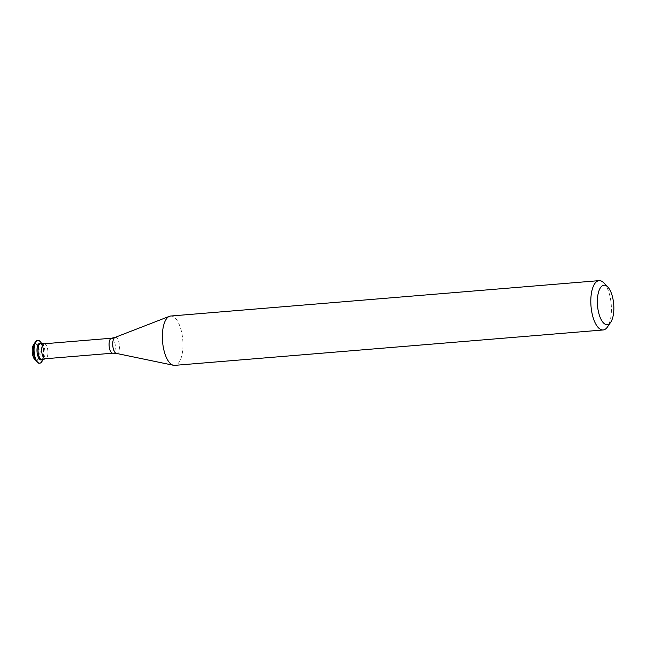 <?xml version="1.0" encoding="UTF-8"?>
<svg xmlns="http://www.w3.org/2000/svg" width="646" height="646" viewBox="0 0 646 646"><rect width="100%" height="100%" fill="white"/><g stroke="black" fill="none" stroke-linecap="round" stroke-linejoin="round"><path stroke-width="0.48" stroke-dasharray="3.23 2.42" d="M170.625 316.031A24.75 10.142 -94.7 0 1 171.893 316.12A24.75 10.142 -94.7 0 1 182.875 341.395A24.75 10.142 -94.7 0 1 174.703 365.361M41.602 343.357A8.35 3.424 -94.7 0 1 44.929 351.254A8.35 3.424 -94.7 0 1 42.943 359.588M603.832 282.891A24.75 10.142 -94.7 0 1 611.221 304.468A24.75 10.142 -94.7 0 1 607.474 326.957M39.777 343.301A8.35 3.424 -94.7 0 1 40.205 343.333A8.35 3.424 -94.7 0 1 42.693 346.175A8.35 3.424 -94.7 0 1 43.557 356.624A8.35 3.424 -94.7 0 1 41.158 359.943M37.67 340.361A11.466 4.7 -94.7 0 1 38.041 340.402A11.466 4.7 -94.7 0 1 43.112 351.844A11.466 4.7 -94.7 0 1 39.559 363.189M33.673 346.926A8.35 3.424 -94.7 0 1 36.071 343.607A8.35 3.424 -94.7 0 1 36.499 343.64A8.35 3.424 -94.7 0 1 40.205 352.159A8.35 3.424 -94.7 0 1 37.444 360.25A8.35 3.424 -94.7 0 1 37.024 360.218A8.35 3.424 -94.7 0 1 34.537 357.367M34.456 343.858A8.35 3.424 -94.7 0 1 35.021 343.696A8.35 3.424 -94.7 0 1 35.449 343.72A8.35 3.424 -94.7 0 1 39.156 352.248A8.35 3.424 -94.7 0 1 36.394 360.331A8.35 3.424 -94.7 0 1 35.974 360.306A8.35 3.424 -94.7 0 1 35.813 360.258M41.417 343.284A11.466 4.7 -94.7 0 1 41.885 344.278A11.466 4.7 -94.7 0 1 43.072 358.627A11.466 4.7 -94.7 0 1 42.773 359.685M41.788 343.454A8.35 3.424 -94.7 0 1 44.873 350.649A8.35 3.424 -94.7 0 1 43.54 359.014M115.02 337.422A8.067 3.311 -94.7 0 1 115.828 337.357A8.067 3.311 -94.7 0 1 119.429 346.07A8.067 3.311 -94.7 0 1 116.353 353.394M111.58 338.213A7.51 3.077 -94.7 0 1 111.96 338.238A7.51 3.077 -94.7 0 1 115.295 345.901A7.51 3.077 -94.7 0 1 112.816 353.176M44.203 343.777A7.51 3.077 -94.7 0 1 44.582 343.809A7.51 3.077 -94.7 0 1 47.917 351.472A7.51 3.077 -94.7 0 1 45.438 358.74M36.071 343.607L35.021 343.696M37.444 360.25L36.394 360.331M42.693 346.175L41.885 344.278M43.557 356.624L43.072 358.627"/><path stroke-width="0.97" d="M606.231 324.591A19.8 8.115 -94.7 0 1 597.38 303.152A19.8 8.115 -94.7 0 1 604.995 285.266A19.8 8.115 -94.7 0 1 607.789 287.002A19.8 8.115 -94.7 0 1 613.7 304.258A19.8 8.115 -94.7 0 1 610.704 322.257A19.8 8.115 -94.7 0 1 606.231 324.591M610.704 322.257L607.474 326.957A24.75 10.142 -94.7 0 1 603.154 329.969A24.75 10.142 -94.7 0 1 601.886 329.88A24.75 10.142 -94.7 0 1 590.896 304.605A24.75 10.142 -94.7 0 1 599.076 280.639A24.75 10.142 -94.7 0 1 600.344 280.727A24.75 10.142 -94.7 0 1 603.832 282.891L607.789 287.002M603.154 329.969L174.703 365.361A24.75 10.142 -94.7 0 1 173.467 365.281A24.75 10.142 -94.7 0 1 162.55 341.492A24.75 10.142 -94.7 0 1 169.422 316.314A24.75 10.142 -94.7 0 1 170.625 316.031L599.076 280.639M43.54 359.014A8.35 3.424 -94.7 0 1 42.208 359.854A8.35 3.424 -94.7 0 1 41.78 359.822A8.35 3.424 -94.7 0 1 38.074 351.303A8.35 3.424 -94.7 0 1 40.827 343.212A8.35 3.424 -94.7 0 1 41.255 343.244A8.35 3.424 -94.7 0 1 41.602 343.357L44.203 343.777A7.51 3.077 -94.7 0 0 41.715 351.053A7.51 3.077 -94.7 0 0 45.05 358.716A7.51 3.077 -94.7 0 0 45.438 358.74L42.943 359.588A8.35 3.424 -94.7 0 1 41.78 359.822A8.35 3.424 -94.7 0 1 38.049 350.786A8.35 3.424 -94.7 0 1 41.255 343.244A8.35 3.424 -94.7 0 1 41.788 343.454M173.467 365.281A24.75 10.142 -94.7 0 1 173.435 365.273L116.345 353.386A8.067 3.311 -94.7 0 1 116.345 353.386A8.067 3.311 -94.7 0 1 116.328 353.386A8.067 3.311 -94.7 0 1 112.784 345.634A8.067 3.311 -94.7 0 1 115.02 337.422L169.422 316.314M42.208 359.854L41.158 359.943A8.35 3.424 -94.7 0 1 40.73 359.911A8.35 3.424 -94.7 0 1 37.024 351.384A8.35 3.424 -94.7 0 1 39.777 343.301L40.827 343.212M42.773 359.685A11.466 4.7 -94.7 0 1 39.777 363.181A11.466 4.7 -94.7 0 1 39.188 363.141A11.466 4.7 -94.7 0 1 34.101 351.432A11.466 4.7 -94.7 0 1 37.888 340.329A11.466 4.7 -94.7 0 1 38.477 340.369A11.466 4.7 -94.7 0 1 41.417 343.284M39.559 363.189A11.466 4.7 -94.7 0 1 39.341 363.222A11.466 4.7 -94.7 0 1 38.752 363.181A11.466 4.7 -94.7 0 1 35.344 359.265A11.466 4.7 -94.7 0 1 34.157 344.916A11.466 4.7 -94.7 0 1 37.452 340.361A11.466 4.7 -94.7 0 1 37.67 340.361M35.344 359.265L34.537 357.367A8.35 3.424 -94.7 0 1 33.673 346.926L34.157 344.916M35.813 360.258A8.35 3.424 -94.7 0 1 32.3 352.296A8.35 3.424 -94.7 0 1 34.456 343.858M116.345 353.386L112.816 353.176A7.51 3.077 -94.7 0 1 112.428 353.152A7.51 3.077 -94.7 0 1 109.101 345.481A7.51 3.077 -94.7 0 1 111.58 338.213L44.203 343.777M112.816 353.176L45.438 358.74M115.02 337.422L111.58 338.213M37.888 340.329L37.452 340.361M39.777 363.181L39.341 363.222"/></g></svg>

